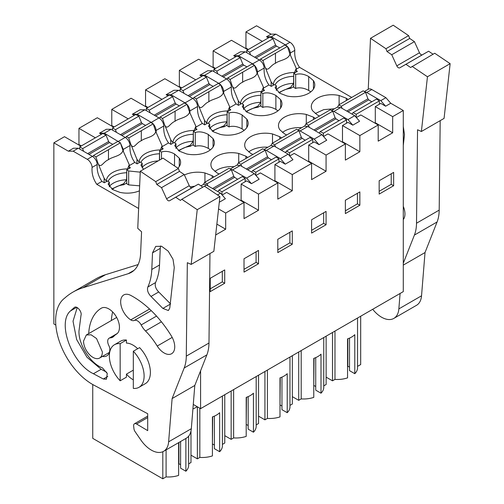 <?xml version="1.0" encoding="UTF-8"?>
<svg xmlns="http://www.w3.org/2000/svg" width="504" height="504" viewBox="0 0 504 504"><rect width="100%" height="100%" fill="white"/><g stroke="black" fill="none" stroke-linecap="round" stroke-linejoin="round"><path stroke-width="0.76" d="M357.538 318.037L357.538 367.813A20.198 11.661 180 0 1 354.791 373.691L354.791 334.675A20.198 11.661 0 0 1 347.558 338.864L347.558 377.874A20.198 11.661 180 0 1 334.977 379.399L332.501 380.822L326.126 377.143M360.688 316.222L360.688 364.556L357.538 366.37M349.524 338.102L349.524 370.648L354.791 373.691M347.558 366.213L349.524 367.025M347.836 366.055L347.836 338.77M293.731 73.439L293.731 87.375L295.665 88.49L296.465 88.137C300.472 87.375 304.542 88.143 308.694 90.437L308.694 76.507C303.906 73.93 299.565 73.282 295.665 74.554L293.731 73.439L297.398 71.322L296.251 70.661M310.785 91.892L308.694 90.437M193.271 404.435L200.586 408.656L403.288 291.627L403.288 110.502L390.745 103.257L385.623 106.212L380.797 100.636L366.691 92.49A6.823 3.944 -120 0 0 364.808 91.848M380.797 100.636L385.913 97.682L371.807 89.536A6.823 3.944 -120 0 0 368.399 89.202L364.329 91.545M268.443 37.882L266.509 36.767L271.045 34.152L275.877 34.152L289.983 42.292A6.823 3.944 60 0 1 294.802 50.375C294.292 56.385 295.867 62.03 299.521 67.309L351.653 97.404M275.877 34.152L271.335 36.767L285.44 44.913A6.823 3.944 60 0 1 287.185 46.292M287.431 46.551A6.823 3.944 60 0 1 290.266 52.996L294.802 50.375M266.509 36.767L271.335 36.767M391.224 173.786L391.224 184.344L379.159 191.306M390.745 103.257L385.913 97.682M334.517 108.763L323.789 109.614L315.29 113.501M290.38 55.15L290.266 52.996M339.11 104.693L339.11 95.489A20.563 11.869 0 0 0 311.302 106.602A20.563 11.869 0 0 0 312.619 110.785L317.381 114.956L319.467 115.989M245.278 51.818L238.518 55.717L233.692 55.717L240.446 51.818L245.278 51.818L259.384 59.963C262.206 61.885 263.812 64.575 264.203 68.046C263.699 74.063 265.274 79.708 268.922 84.974L271.335 86.373L274.428 84.584L276.356 85.699L275.121 87.715L279.733 93.221L286.959 95.974A20.563 11.869 0 0 0 314.773 84.867A20.563 11.869 0 0 0 313.45 80.678L308.694 76.507M276.356 90.493L276.356 85.699M295.665 88.49L295.665 74.554M339.11 95.489L346.336 98.242L348.125 99.445M385.623 106.212L380.797 103.421L375.297 106.596L392.673 116.632L392.673 132.791L375.297 122.762L375.297 106.596M229.541 60.341L213.129 50.866L231.468 40.282L247.88 49.757M248.365 49.474L245.952 48.082L245.467 48.359M271.045 34.152L256.567 25.792L245.952 31.922L245.952 48.082M245.952 31.922L262.357 41.397M334.977 331.065L334.977 379.399M332.501 332.495L332.501 380.822M392.673 132.791L378.195 141.151L378.195 124.992L359.856 135.576L359.856 151.742L342.481 141.706L341.995 141.989M374.812 123.039L375.297 122.762M393.637 185.737L379.159 194.097L379.159 180.753L393.637 172.393L393.637 185.737L391.224 184.344M403.288 110.502L392.673 116.632M356.347 117.539L360.82 114.956L378.195 124.992M333.875 111.441L347.981 119.587L352.806 125.156L359.566 121.256L354.734 115.681L340.628 107.541L333.875 111.441A6.823 3.944 -120 0 0 331.991 110.792M331.512 110.496L337.22 107.201L340.628 107.541M184.407 175.001A20.563 11.869 180 0 1 204.939 172.954L212.165 175.707L213.954 176.91M238.726 162.653L238.726 153.449A20.563 11.869 180 0 0 210.911 164.556A20.563 11.869 180 0 0 212.234 168.746L216.991 172.916L219.076 173.949M238.726 153.449L245.952 156.196L247.735 157.405M272.507 143.149L272.507 133.944A20.563 11.869 180 0 0 244.698 145.051A20.563 11.869 180 0 0 246.015 149.241L250.778 153.411L252.863 154.445M272.507 133.944L279.733 136.691L281.522 137.901M306.293 123.644L306.293 114.44A20.563 11.869 180 0 0 278.479 125.546A20.563 11.869 180 0 0 279.802 129.736L284.565 133.906L286.65 134.94M306.293 114.44L313.519 117.186L315.309 118.39M280.633 108.001L280.633 99.628L275.877 95.451C271.089 92.881 266.742 92.226 262.842 93.505L260.914 92.389L264.581 90.273L263.435 89.605M280.633 99.628A20.563 11.869 180 0 1 281.957 103.811A20.563 11.869 180 0 1 254.142 114.918L246.916 112.172L242.298 106.659L243.539 104.649L241.605 103.534L238.417 105.374A23.14 13.356 180 0 1 238.392 105.242L238.518 105.323M201.839 76.337L199.905 75.222L207.629 70.762L212.455 70.762L226.561 78.907C229.383 80.829 230.989 83.525 231.38 86.99C230.876 93.013 232.451 98.658 236.105 103.925L238.392 105.242M246.847 127.506L246.847 119.133L242.09 114.956C237.302 112.386 232.961 111.737 229.055 113.009L227.128 111.894L230.794 109.778L229.648 109.116M246.847 119.133A20.563 11.869 180 0 1 248.17 123.316A20.563 11.869 180 0 1 220.355 134.423L213.129 131.676L208.511 126.164L209.752 124.154L207.824 123.039L204.63 124.879A23.14 13.356 180 0 1 204.605 124.746L204.731 124.828M168.053 95.842L166.125 94.727L173.842 90.273L178.668 90.273L192.78 98.412C195.596 100.334 197.203 103.03 197.599 106.495C197.096 112.518 198.671 118.163 202.318 123.43L204.605 124.746M213.066 147.011L213.066 138.638L208.303 134.461C203.522 131.891 199.174 131.242 195.275 132.514L193.341 131.399L197.014 129.282L195.867 128.621M213.066 138.638A20.563 11.869 180 0 1 214.389 142.821A20.563 11.869 180 0 1 186.575 153.928L179.348 151.181L174.731 145.675L175.965 143.659L174.037 142.544L170.85 144.39A23.14 13.356 180 0 1 170.818 144.257L170.951 144.333M134.266 115.347L132.338 114.232L140.062 109.778L144.887 109.778L158.993 117.917C161.816 119.839 163.422 122.535 163.813 126C163.309 132.023 164.884 137.668 168.538 142.934L170.818 144.257M179.279 166.515L179.279 158.143L174.523 153.972C169.735 151.395 165.388 150.746 161.488 152.019L159.56 150.904L163.227 148.787L162.08 148.126M179.279 158.143A20.563 11.869 180 0 1 180.602 162.326A20.563 11.869 180 0 1 177.906 168.204M101.449 134.297L99.515 133.182L106.275 129.282L111.1 129.282L125.206 137.422A6.823 3.944 60 0 1 130.026 145.505C129.528 151.534 131.097 157.172 134.751 162.439L137.038 163.762A23.14 13.356 180 0 0 137.063 163.894L140.251 162.049L142.185 163.164L140.944 165.18L143.571 169.319M126.737 169.854L126.737 183.784L128.671 184.899L128.671 170.969L126.737 169.854L130.41 167.738L129.257 167.07M128.671 170.969L140.251 172.166M139.419 190.833A20.563 11.869 180 0 1 119.971 192.383L112.745 189.636L108.127 184.124L109.362 182.114L107.434 180.999L104.347 182.782L101.934 181.39C98.28 176.123 96.705 170.478 97.209 164.455A6.823 3.944 60 0 0 92.389 156.372L87.274 159.327A6.823 3.944 60 0 1 92.093 167.41L97.209 164.455M138.638 208.486L96.818 184.344C93.164 179.071 91.589 173.426 92.093 167.41M257.557 74.101L257.443 71.946L264.203 68.046M238.518 55.717L252.624 63.863A6.823 3.944 60 0 1 254.363 65.243M254.608 65.501A6.823 3.944 60 0 1 257.443 71.946M233.692 55.717L235.62 56.832M55.824 325.08L53.859 323.946L53.859 142.821L64.48 136.691L80.886 146.166M113.709 127.216L97.297 117.747L78.958 128.331L78.958 144.497L78.473 144.774M147.489 107.711L131.084 98.242L111.775 109.387L111.775 125.546L111.296 125.824M181.276 88.206L164.865 78.731L145.561 89.882L145.561 106.042L145.076 106.319M215.063 68.701L198.652 59.226L179.348 70.377L179.348 86.537L178.863 86.814M213.129 50.866L213.129 67.032L212.65 67.309M222.169 195.004L226.643 192.421L244.018 202.457L225.679 213.041L225.679 229.207L216.865 224.116M215.662 234.99L225.679 229.207M200.586 408.656L200.586 370.818M323.524 136.489L327.997 133.906L345.372 143.936L345.372 160.102L359.856 151.742M345.372 143.936L326.069 155.081L326.069 171.247L308.694 161.217L308.209 161.494M289.743 155.994L294.216 153.411L311.592 163.441L311.592 179.607L326.069 171.247M311.592 163.441L292.282 174.592L292.282 190.751L274.907 180.722L274.428 180.999M255.956 175.499L260.429 172.916L277.805 182.946L277.805 199.112L292.282 190.751M277.805 182.946L258.502 194.097L258.502 210.256L241.126 200.227L240.641 200.504M244.018 202.457L244.018 218.616L258.502 210.256M258.502 263.756L258.502 250.419L244.018 258.772L244.018 272.116L258.502 263.756L256.089 262.363L244.018 269.331M292.282 244.251L292.282 230.908L277.805 239.268L277.805 252.611L292.282 244.251L289.869 242.859L277.805 249.827M326.069 211.403L311.592 219.763L311.592 233.106L326.069 224.746L326.069 211.403M345.372 213.602L359.856 205.241L359.856 191.898L345.372 200.258L345.372 213.602M224.715 283.261L210.237 291.621L210.237 278.284L224.715 269.923L224.715 283.261L222.302 281.868L222.302 271.316M352.806 125.156L347.981 122.371L342.481 125.546L359.856 135.576M347.981 119.587L354.734 115.681M178.624 442.657L178.624 475.398A20.198 11.661 180 0 1 166.087 476.904L162.805 478.8L92.749 438.354L92.749 384.527M190.984 431.033L190.984 462.527L188.647 463.875M188.647 436.206L188.647 465.324A20.198 11.661 180 0 1 185.875 471.221L185.875 438.467M180.602 441.517L180.602 468.178L185.875 471.221M178.624 463.743L180.602 464.556M178.914 463.579L178.914 442.487M166.087 449.896L166.087 476.904M162.805 451.735L162.805 478.8M87.274 159.327L73.168 151.181L68.342 151.181L53.859 142.821M73.168 151.181L78.284 148.226L73.458 148.226L68.342 151.181M81.371 145.889L78.958 144.497M95.369 137.806L78.958 128.331M128.671 184.899L139.646 185.831M78.284 148.226L92.389 156.372M218.553 208.927L225.679 213.041M210.237 288.836L222.302 281.868M109.362 186.908L109.362 182.114M123.385 151.565L123.272 149.411L120.437 142.966M120.191 142.708L104.347 133.182L99.515 133.182M217.476 194.935L220.563 193.145L206.457 185.006A6.823 3.944 -120 0 0 203.043 184.666L200.957 185.869M220.563 193.145L225.389 198.721L219.297 202.243M111.1 129.282L104.347 133.182M277.962 110.842L275.877 109.387C271.725 107.094 267.649 106.325 263.649 107.081L262.842 107.434L260.914 106.319L260.914 92.389M243.539 109.444L243.539 104.649M262.842 93.505L262.842 107.434M213.129 67.032L215.542 68.424M179.348 70.377L195.754 79.846M199.905 75.222L204.731 75.222L212.455 70.762M204.731 75.222L218.837 83.368A6.823 3.944 60 0 1 220.582 84.748M220.828 85.006A6.823 3.944 60 0 1 223.663 91.451L231.38 86.99M223.776 93.605L223.663 91.451M297.725 130L304.397 126.151L307.812 126.485L321.917 134.631L326.743 140.207L319.019 144.661L314.194 141.876L308.694 145.051L326.069 155.081M342.481 125.546L342.481 141.706M321.917 134.631L314.194 139.091L300.088 130.946A6.823 3.944 -120 0 0 298.204 130.297M319.019 144.661L314.194 139.091M345.372 210.817L357.437 203.849L357.437 193.29M359.856 205.241L357.437 203.849M301.694 127.707A20.563 11.869 0 0 0 282.473 132.451M301.19 350.57L301.19 398.903A20.198 11.661 180 0 0 313.772 397.379L313.772 358.369A20.198 11.661 0 0 0 321.004 354.186L321.004 393.196A20.198 11.661 180 0 0 323.751 387.318L323.751 337.541M298.721 352L298.721 400.327L292.339 396.648M301.19 398.903L298.721 400.327M326.126 336.174L326.126 384.508L323.751 385.875M321.004 393.196L315.737 390.153L315.737 357.607M313.772 385.718L314.049 358.275M314.049 385.56L315.737 386.53M244.175 130.347L242.09 128.892C237.938 126.598 233.869 125.83 229.862 126.586L229.055 126.939L227.128 125.824L227.128 111.894M209.752 128.948L209.752 124.154M229.055 113.009L229.055 126.939M179.348 86.537L181.761 87.929M145.561 89.882L161.973 99.351M166.125 94.727L170.951 94.727L178.668 90.273M170.951 94.727L185.056 102.873A6.823 3.944 60 0 1 186.795 104.252M187.041 104.511A6.823 3.944 60 0 1 189.876 110.956L197.599 106.495M189.989 113.11L189.876 110.956M263.938 149.505L270.617 145.656L274.025 145.99L288.131 154.136L292.963 159.711L285.239 164.165L280.413 161.381L274.907 164.556L292.282 174.592M308.694 145.051L308.694 161.217M288.131 154.136L280.413 158.596L266.307 150.45A6.823 3.944 -120 0 0 264.417 149.808M285.239 164.165L280.413 158.596M311.592 230.322L323.656 223.354L323.656 212.801M326.069 224.746L323.656 223.354M267.914 147.212A20.563 11.869 0 0 0 248.686 151.956M267.41 370.075L267.41 418.408A20.198 11.661 180 0 0 279.991 416.884L279.991 377.874A20.198 11.661 0 0 0 287.217 373.691L287.217 412.7A20.198 11.661 180 0 0 289.97 406.822L289.97 357.053M264.934 371.505L264.934 419.838L258.552 416.153M267.41 418.408L264.934 419.838M292.339 355.679L292.339 404.013L289.97 405.38M287.217 412.7L281.957 409.664L281.957 377.112M279.991 405.222L280.268 377.779M280.268 405.065L281.957 406.041M210.395 149.852L208.303 148.397C204.158 146.103 200.082 145.335 196.081 146.097L195.275 146.444L193.341 145.328L193.341 131.399M175.965 148.453L175.965 143.659M195.275 132.514L195.275 146.444M145.561 106.042L147.974 107.434M111.775 109.387L128.186 118.862M132.338 114.232L137.164 114.232L144.887 109.778M137.164 114.232L151.269 122.377A6.823 3.944 60 0 1 153.008 123.757M153.254 124.016A6.823 3.944 60 0 1 156.089 130.46L163.813 126M156.202 132.615L156.089 130.46M230.158 169.01L236.83 165.161L240.244 165.495L254.35 173.641L259.176 179.216L251.452 183.67L246.626 180.886L241.126 184.061L258.502 194.097M274.907 164.556L274.907 180.722M254.35 173.641L246.626 178.101L232.52 169.955A6.823 3.944 -120 0 0 230.637 169.312M251.452 183.67L246.626 178.101M289.869 232.306L289.869 242.859M234.127 166.717A20.563 11.869 0 0 0 214.906 171.461M233.623 389.579L233.623 437.913A20.198 11.661 180 0 0 246.204 436.388L246.204 397.379A20.198 11.661 0 0 0 253.436 393.196L253.436 432.205A20.198 11.661 180 0 0 256.183 426.334L256.183 376.557M231.147 391.01L231.147 439.343L224.771 435.658M233.623 437.913L231.147 439.343M258.552 375.184L258.552 423.517L256.183 424.885M253.436 432.205L248.17 429.169L248.17 396.623M246.204 424.727L246.481 397.284M246.481 424.57L248.17 425.546M142.185 167.958L142.185 163.164M161.488 152.019L161.488 158.974M159.56 160.089L159.56 150.904M111.775 125.546L114.188 126.939M241.126 184.061L241.126 200.227M256.089 251.811L256.089 262.363M194.664 186.253A20.563 11.869 0 0 0 190.128 186.959M199.836 408.227L199.836 457.418A20.198 11.661 180 0 0 212.417 455.893L212.417 416.884A20.198 11.661 0 0 0 219.649 412.7L219.649 451.71A20.198 11.661 180 0 0 222.403 445.838L222.403 396.062M197.366 406.797L197.366 458.848L190.984 455.162M199.836 457.418L197.366 458.848M224.771 394.695L224.771 443.022L222.403 444.389M219.649 451.71L214.389 448.673L214.389 416.128M212.417 444.232L212.694 416.789M212.694 444.074L214.389 445.051M197.203 406.709L194.349 408.353A3.881 2.243 120 0 1 192.931 408.719M83.544 341.082L86.304 334.996L91.117 334.801L96.554 338.556L102.369 351.95A13.312 7.686 60 0 1 99.609 358.042A13.312 7.686 60 0 1 89.353 354.476A13.312 7.686 60 0 1 83.544 341.082M133.321 388.389L133.321 351.25L139.595 347.628A24.57 14.188 60 0 1 150.387 372.431A24.57 14.188 60 0 1 145.297 383.683L139.022 387.305A24.57 14.188 60 0 1 133.321 388.389M120.16 380.791A24.57 14.188 60 0 1 109.362 355.994A24.57 14.188 60 0 1 114.452 344.742A24.57 14.188 60 0 1 120.16 343.652L120.16 380.791L126.435 377.168L126.435 374.119L133.321 370.144M120.16 343.652L126.435 340.03L126.435 343.085A21.162 12.216 60 0 1 132.583 344.887A21.162 12.216 60 0 1 137.718 348.711M133.321 351.25A24.57 14.188 60 0 1 144.113 376.053A24.57 14.188 60 0 1 139.022 387.305M114.452 344.742L120.727 341.12A24.57 14.188 60 0 1 126.435 340.03M419.486 52.763L396.799 65.86A2.728 1.575 60 0 0 399.735 67.838L422.415 54.741A2.728 1.575 60 0 1 419.486 52.763L414.427 41.637L409.702 38.449L408.618 35.62L393.196 25.2L370.509 38.298L368.248 89.284M422.415 54.741L428.602 51.219L433.043 54.218M440.187 120.645L439.192 210.118L416.512 223.215L417.545 129.774L421.388 131.5L444.068 118.402L450.141 63.668L434.719 53.248L410.64 67.505L405.922 64.31L399.735 67.838M439.192 210.118A47.779 27.588 60 0 1 437.088 221.981L425.023 252.548L421.539 295.798A24.57 14.188 60 0 1 416.518 305.311L393.832 318.408A24.57 14.188 60 0 1 372.695 309.286M408.618 35.62L385.932 48.718L370.509 38.298M409.702 38.449L387.022 51.547L385.932 48.718M387.022 51.547L391.74 54.734L414.427 41.637M396.799 65.86L391.74 54.734M428.602 51.219L405.922 64.31M450.141 63.668L427.455 76.766L412.033 66.345M421.388 131.5L427.455 76.766M416.512 223.215A47.779 27.588 60 0 1 414.401 235.078L403.288 263.227M425.023 252.548L403.288 265.098M400.094 293.467L398.853 308.895A24.57 14.188 60 0 1 393.832 318.408M403.288 206.382A15.019 8.669 60 0 1 403.288 219.555M403.288 145.391L404.485 134.606L403.288 126.504M128.205 273.697A45.051 26.006 60 0 0 131.311 272.343A45.051 26.006 60 0 0 140.603 253.537L141.567 231.802L137.756 228.331L140.295 171.209L155.717 181.629L156.801 184.458L161.526 187.652L166.585 198.771A2.728 1.575 60 0 0 169.514 200.756L175.701 197.228L180.419 200.416L181.812 199.263L197.234 209.683L191.167 264.411L187.331 262.691L186.291 356.133A47.779 27.588 60 0 1 184.181 367.989L172.116 398.563L168.632 441.813A24.57 14.188 60 0 1 163.611 451.319A24.57 14.188 60 0 1 140.849 439.998L135.072 431.619A4.095 2.362 60 0 1 133.951 428.765L133.655 426.107A4.095 2.362 60 0 1 134.474 423.757A4.095 2.362 60 0 1 136.571 423.99L147.697 430.636L147.697 413.721L93.794 385.1A51.874 29.95 60 0 1 59.252 341.145A51.874 29.95 60 0 1 64.669 298.135A143.338 82.757 60 0 1 72.935 292.112A143.338 82.757 60 0 1 82.82 287.797L128.205 273.697L134.039 270.333M133.321 379.852A21.162 12.216 60 0 1 126.435 374.119M157.223 346.053A50.507 29.163 60 0 0 145.517 330.989A15.019 8.669 60 0 1 141.164 324.954A6.823 3.944 60 0 0 134.247 320.456A6.823 3.944 60 0 1 130.757 319.889A15.019 8.669 60 0 1 121.376 306.634A15.019 8.669 60 0 1 123.77 294.941A15.019 8.669 60 0 1 130.882 295.464A80.533 46.494 60 0 1 171.247 335.746A15.019 8.669 60 0 1 171.625 353.72A15.019 8.669 60 0 1 157.223 346.053L172.192 337.409M88.698 333.604A62.792 36.256 60 0 1 96.485 312.165A62.792 36.256 60 0 1 101.247 308.24A15.019 8.669 60 0 1 101.335 308.183A15.019 8.669 60 0 1 116.304 316.777A15.019 8.669 60 0 1 116.437 334.139A32.76 18.913 60 0 0 113.954 336.187A15.019 8.669 60 0 1 112.726 337.182A15.019 8.669 60 0 1 110.244 337.882L115.183 335.028M102.407 356.429A15.019 8.669 60 0 0 106.735 355.9A15.019 8.669 60 0 0 109.815 349.946A6.823 3.944 60 0 0 108.763 345.423A6.823 3.944 60 0 1 109.116 338.197A6.823 3.944 60 0 1 110.244 337.882M152.529 252.832L151.792 269.464C151.483 276.173 150.16 282.032 147.823 287.028C146.91 290.121 147.968 293.259 150.998 296.428L162.88 308.423L168.386 310.533L169.772 308.051L174.271 267.523L173.011 259.258L168.204 251.175L161.62 246.286L155.717 246.393L152.529 252.832L160.253 248.377L159.516 265.01C159.207 271.719 157.884 277.572 155.547 282.574C154.633 285.667 155.692 288.798 158.722 291.967L170.598 303.962M93.41 373.741L103.333 379.008L106.42 379.229L107.276 373.514L102.419 367.851C90.607 363.655 78.574 344.862 78.958 331.191L80.98 315.435C82.297 311.812 76.715 305.172 74.309 307.509L70.503 310.911C56.782 322.484 71.744 363.516 93.41 373.741L101.128 369.281L106.741 372.261M72.935 292.112L95.621 279.014A143.338 82.757 60 0 1 105.5 274.699L138.14 264.562M140.295 171.209L162.975 158.117L178.403 168.538L155.717 181.629M156.801 184.458L179.487 171.366L178.403 168.538M161.526 187.652L184.206 174.554L179.487 171.366M169.514 200.756L192.2 187.658A2.728 1.575 60 0 1 189.265 185.68L184.206 174.554M175.701 197.228L198.387 184.13L202.828 187.129M192.2 187.658L198.387 184.13M181.812 199.263L204.498 186.165L219.92 196.585L197.234 209.683M191.167 264.411L213.853 251.32L219.92 196.585M209.966 253.556L208.977 343.035A47.779 27.588 60 0 1 206.867 354.892L194.802 385.466L191.318 428.715A24.57 14.188 60 0 1 186.297 438.228L163.611 451.319M172.116 398.563L194.802 385.466M111.384 320.512A62.792 36.256 60 0 1 112.638 311.932M160.612 245.952L160.253 248.377M77.213 307.591L73.023 321.224L76.639 339.545L86.997 357.273L101.128 369.281M379.354 104.259L379.354 100.913L376.463 99.112L353.065 112.619L352 114.099M365.532 92.301L341.265 106.312L338.701 104.939L363.17 90.821L365.532 92.301L367.945 98.816L346.733 111.063M348.056 111.825L368.752 99.874L367.945 98.816M368.752 99.874L371.82 101.789M341.265 106.312L342.109 108.392M353.065 112.619L356.183 114.288L379.354 100.913M356.183 114.288L356.183 117.356M338.701 104.939L337.623 107.018M271.133 86.253L271.133 81.913L273.641 85.037M293.731 86.593L290.701 88.345L290.701 87.217L293.567 83.343L293.731 74.825M290.701 87.217L278.693 92.566M294.223 73.156L296.251 68.311L289.932 54.085C288.452 59.819 279.336 60.134 275.442 63.296C269.942 65.444 267.712 73.08 264.902 66.604L271.133 81.913M246.721 52.655L246.721 50.425L249.612 52.227L250.595 54.892M264.902 66.604L262.905 60.511L260.543 59.037L259.749 60.19M260.543 59.037L284.81 45.026L287.375 46.393L262.905 60.511M279.802 47.918L276.482 46.148L275.612 45.127L254.646 57.229M249.612 52.227L273.011 38.714L275.612 45.127M273.011 38.714L269.892 37.05L246.721 50.425M290.701 88.345A17.747 10.244 0 0 0 279.367 93.001M296.251 71.984L296.251 68.311M287.375 46.393L289.932 54.085M346.531 123.209L346.531 119.864L343.64 118.062L320.248 131.569L319.183 133.05M332.716 111.245L308.442 125.263L305.878 123.889L330.347 109.771L332.716 111.245L335.129 117.766L313.916 130.013M315.233 130.775L335.929 118.824L335.129 117.766M335.929 118.824L339.003 120.74M308.442 125.263L309.286 127.342M320.248 131.569L323.366 133.239L346.531 119.864M323.366 133.239L323.366 136.3M305.878 123.889L304.8 125.968M238.316 105.197L238.316 100.857L240.824 103.988M260.914 105.538L257.884 107.289L257.884 106.161L260.744 102.293L260.914 93.769M257.884 106.161L245.87 111.516M261.406 92.106L263.435 87.261L257.116 73.036C255.629 78.763 246.513 79.084 242.626 82.24C237.119 84.388 234.889 92.03 232.079 85.548L238.316 100.857M213.904 71.6L213.904 69.369L216.796 71.171L217.778 73.836M232.079 85.548L230.089 79.462L227.72 77.988L226.932 79.141M227.72 77.988L251.994 63.977L254.558 65.344L230.089 79.462M246.979 66.868L243.665 65.092L242.796 64.071L221.829 76.18M216.796 71.171L240.194 57.664L242.796 64.071M240.194 57.664L237.069 55.994L213.904 69.369M257.884 107.289A17.747 10.244 0 0 0 246.544 111.951M263.435 90.934L263.435 87.261M254.558 65.344L257.116 73.036M312.745 142.714L312.745 139.369L309.859 137.567L286.461 151.074L285.396 152.555M298.929 130.75L274.661 144.768L272.097 143.394L296.566 129.276L298.929 130.75L301.342 137.271L280.13 149.518M281.452 150.28L302.148 138.329L301.342 137.271M302.148 138.329L305.216 140.244M274.661 144.768L275.505 146.847M286.461 151.074L289.579 152.743L312.745 139.369M289.579 152.743L289.579 155.805M272.097 143.394L271.02 145.473M204.529 124.702L204.529 120.362L207.037 123.493M227.128 125.049L224.097 126.794L224.097 125.666L226.964 121.798L227.128 113.274M224.097 125.666L212.089 131.021M227.619 111.611L229.648 106.766L223.329 92.541C221.848 98.274 212.726 98.589 208.839 101.751C203.333 103.9 201.109 111.535 198.299 105.052L204.529 120.362M180.117 91.104L180.117 88.874L183.009 90.676L183.992 93.341M198.299 105.052L196.302 98.967L193.933 97.493L193.145 98.645M193.933 97.493L218.207 83.481L220.771 84.848L196.302 98.967M213.198 86.373L209.878 84.596L209.009 83.576L188.042 95.684M183.009 90.676L206.407 77.169L209.009 83.576M206.407 77.169L203.288 75.499L180.117 88.874M224.097 126.794A17.747 10.244 0 0 0 212.757 131.456M229.648 110.439L229.648 106.766M220.771 84.848L223.329 92.541M278.964 162.219L278.964 158.873L276.072 157.072L252.674 170.579L251.609 172.059M265.148 150.255L240.874 164.273L238.31 162.899L262.779 148.781L265.148 150.255L267.555 156.775L246.349 169.023M247.666 169.785L268.361 157.834L267.555 156.775M268.361 157.834L271.435 159.749M240.874 164.273L241.718 166.352M252.674 170.579L255.799 172.248L278.964 158.873M255.799 172.248L255.799 175.316M238.31 162.899L237.233 164.978M170.743 144.213L170.743 139.866L173.256 142.997M193.341 144.553L190.31 146.299L190.31 145.171L193.177 141.303L193.341 132.779M190.31 145.171L178.303 150.526M193.832 131.116L195.867 126.271L189.548 112.046C188.061 117.778 178.945 118.093 175.058 121.256C169.552 123.404 167.322 131.04 164.512 124.557L170.743 139.866M146.336 110.609L146.336 108.385L149.222 110.187L150.211 112.852M164.512 124.557L162.515 118.472L160.152 116.997L159.358 118.15M160.152 116.997L184.426 102.986L186.99 104.353L162.515 118.472M179.411 105.878L176.091 104.108L175.228 103.081L154.262 115.189M149.222 110.187L172.62 96.673L175.228 103.081M172.62 96.673L169.502 95.004L146.336 108.385M190.31 146.299A17.747 10.244 0 0 0 178.977 150.961M195.867 129.944L195.867 126.271M186.99 104.353L189.548 112.046M245.177 181.724L245.177 178.378L242.292 176.576L218.893 190.084L217.829 191.564M231.361 169.766L207.087 183.777L204.523 182.404L228.992 168.286L231.361 169.766L233.774 176.28L212.562 188.528M213.879 189.29L234.574 177.339L233.774 176.28M234.574 177.339L237.649 179.254M207.087 183.777L207.931 185.856M218.893 190.084L222.012 191.753L245.177 178.378M222.012 191.753L222.012 194.821M204.523 182.404L203.446 184.483M136.962 163.718L136.962 159.371L139.469 162.502M159.39 160.184L159.56 152.29M160.052 150.62L162.08 145.776L155.761 131.55C154.274 137.283 145.158 137.598 141.271 140.761C135.765 142.909 133.535 150.545 130.725 144.062L136.962 159.371M112.55 130.114L112.55 127.89L115.441 129.692L116.424 132.357M130.725 144.062L128.734 137.976L126.365 136.502L125.578 137.655M126.365 136.502L150.639 122.491L153.203 123.858L128.734 137.976M145.625 125.383L142.311 123.612L141.441 122.592L120.475 134.694M115.441 129.692L138.839 116.178L141.441 122.592M138.839 116.178L135.715 114.515L112.55 127.89M162.08 149.449L162.08 145.776M153.203 123.858L155.761 131.55M104.139 182.662L104.139 178.322L106.653 181.453M126.737 183.002L123.707 184.754L123.707 183.626L126.573 179.758L126.737 171.234M123.707 183.626L111.699 188.981M127.228 169.571L129.257 164.726L122.945 150.494C121.458 156.227 112.342 156.549 108.455 159.705C102.948 161.853 100.718 169.495 97.908 163.012L104.139 178.322M79.733 149.064L79.733 146.834L82.618 148.636L83.607 151.301M97.908 163.012L95.911 156.927L93.549 155.453L92.755 156.599M93.549 155.453L117.816 141.435L120.38 142.808L95.911 156.927M112.808 144.333L109.488 142.556L108.625 141.536L87.658 153.638M82.618 148.636L106.016 135.129L108.625 141.536M106.016 135.129L102.898 133.459L79.733 146.834M123.707 184.754A17.747 10.244 0 0 0 112.373 189.416M129.257 168.399L129.257 164.726M120.38 142.808L122.945 150.494M366.691 92.49L371.807 89.536M285.44 44.913L289.983 42.292M346.336 100.479L346.336 98.242M313.45 89.05L313.45 80.678M296.251 69.199L299.521 67.309M263.435 88.143L268.922 84.974M229.648 107.654L236.105 103.925M195.867 127.159L202.318 123.43M162.08 146.664L168.538 142.934M129.257 165.608L134.751 162.439M96.818 184.344L101.934 181.39M252.624 63.863L259.384 59.963M202.803 187.116L206.457 185.006M125.206 137.422L118.453 141.328M123.272 149.411L130.026 145.505M275.877 109.387L275.877 95.451M226.561 78.907L218.837 83.368M300.088 130.946L307.812 126.485M313.519 119.423L313.519 117.186M242.09 128.892L242.09 114.956M192.78 98.412L185.056 102.873M266.307 150.45L274.025 145.99M279.733 138.928L279.733 136.691M208.303 148.397L208.303 134.461M158.993 117.917L151.269 122.377M232.52 169.955L240.244 165.495M245.952 158.432L245.952 156.196M174.523 165.911L174.523 153.972M204.939 182.158L204.939 172.954M212.165 177.944L212.165 175.707M414.401 235.078L437.088 221.981M421.539 295.798L398.853 308.895M82.82 287.797L105.5 274.699M166.585 198.771L189.265 185.68M186.291 356.133L208.977 343.035M184.181 367.989L206.867 354.892M168.632 441.813L191.318 428.715M136.571 423.99L147.697 417.57M130.757 319.889L149.562 309.034M134.247 320.456L151.25 310.634M141.164 324.954L156.523 316.084M145.517 330.989L161.419 321.81M151.792 269.464L159.516 265.01M147.823 287.028L155.547 282.574M150.998 296.428L158.722 291.967M162.88 308.423L170.201 304.196M103.333 379.008L107.774 376.444M70.503 310.911L76.696 307.339M293.567 83.343A20.475 11.825 0 0 0 280.268 86.789A20.475 11.825 0 0 0 276.356 89.945M293.567 76.325A20.475 11.825 0 0 0 293.07 76.343A20.475 11.825 0 0 0 280.268 79.771A20.475 11.825 0 0 0 275.026 84.937M273.376 84.685A21.37 12.342 180 0 1 273.395 84.307A21.37 12.342 180 0 1 279.632 76.104A21.37 12.342 0 0 1 293.832 72.5A21.37 12.342 0 0 1 294.493 72.494M255.969 57.992L276.482 46.148M275.486 53.317L275.442 63.296M260.744 102.293A20.475 11.825 0 0 0 247.445 105.733A20.475 11.825 0 0 0 243.539 108.895M260.744 95.275A20.475 11.825 0 0 0 260.253 95.294A20.475 11.825 0 0 0 247.445 98.715A20.475 11.825 0 0 0 242.21 103.881M240.553 103.635A21.37 12.342 180 0 1 240.572 103.251A21.37 12.342 180 0 1 246.815 95.054A21.37 12.342 0 0 1 261.015 91.451A21.37 12.342 0 0 1 261.677 91.438M223.146 76.936L243.665 65.092M242.67 72.261L242.626 82.24M226.964 121.798A20.475 11.825 0 0 0 213.664 125.244A20.475 11.825 0 0 0 209.752 128.4M226.964 114.78A20.475 11.825 0 0 0 226.466 114.799A20.475 11.825 0 0 0 213.664 118.22A20.475 11.825 0 0 0 208.423 123.385M206.772 123.14A21.37 12.342 180 0 1 206.791 122.755A21.37 12.342 180 0 1 213.028 114.559A21.37 12.342 0 0 1 227.228 110.956A21.37 12.342 0 0 1 227.89 110.943M189.365 96.44L209.878 84.596M208.883 91.766L208.839 101.751M193.177 141.303A20.475 11.825 0 0 0 179.878 144.749A20.475 11.825 0 0 0 175.965 147.905M193.177 134.285A20.475 11.825 0 0 0 192.686 134.303A20.475 11.825 0 0 0 179.878 137.724A20.475 11.825 0 0 0 174.642 142.89M172.985 142.645A21.37 12.342 180 0 1 173.004 142.26A21.37 12.342 180 0 1 179.241 134.064A21.37 12.342 0 0 1 193.448 130.46A21.37 12.342 0 0 1 194.103 130.448M155.578 115.952L176.091 104.108M175.102 111.271L175.058 121.256M158.212 160.87A20.475 11.825 0 0 0 146.091 164.254A20.475 11.825 0 0 0 142.185 167.41M159.39 153.789A20.475 11.825 0 0 0 158.899 153.808A20.475 11.825 0 0 0 146.091 157.229A20.475 11.825 0 0 0 140.855 162.401M139.198 162.149A21.37 12.342 180 0 1 139.217 161.765A21.37 12.342 180 0 1 145.461 153.569A21.37 12.342 0 0 1 159.661 149.965A21.37 12.342 0 0 1 160.322 149.959M121.792 135.456L142.311 123.612M141.315 130.775L141.271 140.761M126.573 179.758A20.475 11.825 0 0 0 113.274 183.198A20.475 11.825 0 0 0 109.362 186.36M126.573 172.74A20.475 11.825 0 0 0 126.082 172.759A20.475 11.825 0 0 0 113.274 176.179A20.475 11.825 0 0 0 108.039 181.346M106.382 181.1A21.37 12.342 180 0 1 106.401 180.716A21.37 12.342 180 0 1 112.638 172.519A21.37 12.342 0 0 1 126.844 168.916A21.37 12.342 0 0 1 127.499 168.903M88.975 154.4L109.488 142.556M108.492 149.726L108.455 159.705M86.297 334.99L116.682 317.451M99.609 358.042L109.362 352.416M134.474 423.757L147.697 416.128M109.116 338.197L117.338 333.453"/></g></svg>

